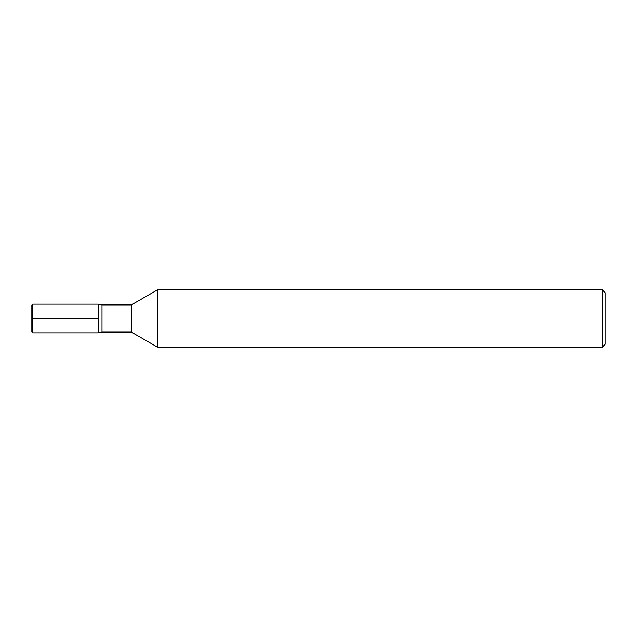 <?xml version="1.0" encoding="UTF-8"?>
<svg xmlns="http://www.w3.org/2000/svg" width="637" height="637" viewBox="0 0 637 637"><rect width="100%" height="100%" fill="white"/><g stroke="black" fill="none" stroke-linecap="round" stroke-linejoin="round"><path stroke-width="0.48" stroke-dasharray="3.19 2.39" d="M102 304.916L102 332.084M98.209 318.5L98.209 332.832L98.209 304.168L98.209 318.5L31.85 318.5L31.85 331.933M131.389 304.916L131.389 332.084M157.522 289.835L157.522 347.165M605.15 292.702L605.15 344.298M602.284 289.835L602.284 347.165M32.75 304.168L32.75 332.832M31.85 305.067L31.85 318.5"/><path stroke-width="0.96" d="M602.284 347.165L602.284 289.835L605.15 292.702L605.15 344.298L602.284 347.165L157.522 347.165L131.389 332.084L102 332.084L102 304.916L98.209 304.168L32.75 304.168L31.85 305.067L31.85 331.933L32.75 332.832L32.75 304.168M102 332.084L98.209 332.832L98.209 304.168L98.209 332.832L32.75 332.832M131.389 332.084L131.389 304.916L102 304.916M157.522 347.165L157.522 289.835L131.389 304.916M98.209 318.5L31.85 318.5M602.284 289.835L157.522 289.835"/></g></svg>
